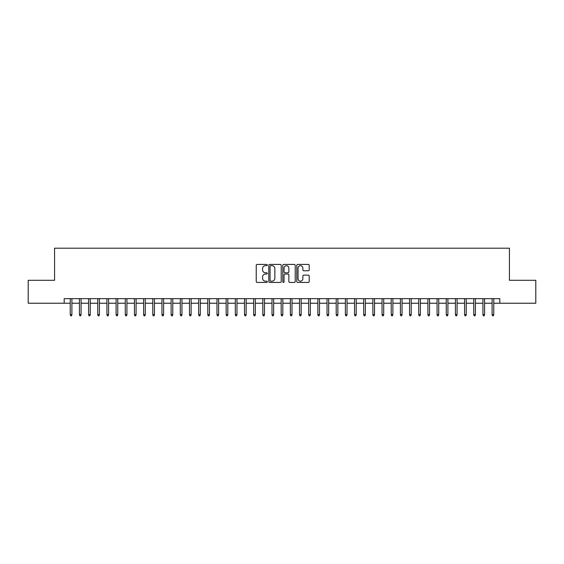 <?xml version="1.0" encoding="UTF-8"?>
<svg xmlns="http://www.w3.org/2000/svg" width="564" height="564" viewBox="0 0 564 564"><rect width="100%" height="100%" fill="white"/><g stroke="black" fill="none" stroke-linecap="round" stroke-linejoin="round"><path stroke-width="0.85" d="M267.329 265.052A0.627 0.627 0 0 0 266.694 264.424L257.135 264.424A0.902 0.902 0 0 0 256.232 265.327L256.232 281.528A0.902 0.902 0 0 0 257.135 282.43L266.694 282.43A0.627 0.627 0 0 0 267.329 281.796A0.627 0.627 0 0 0 266.694 281.168L265.461 281.168A2.883 2.883 0 0 1 262.577 278.285L262.577 276.938A2.883 2.883 0 0 1 265.461 274.055L266.694 274.055A0.627 0.627 0 0 0 267.329 273.427A0.627 0.627 0 0 0 266.694 272.793L265.461 272.793A2.883 2.883 0 0 1 262.577 269.916L262.577 268.563A2.883 2.883 0 0 1 265.461 265.686L266.694 265.686A0.627 0.627 0 0 0 267.329 265.052M308.311 270.769A0.902 0.902 0 0 0 309.206 269.867L309.206 265.327A0.902 0.902 0 0 0 308.311 264.424L297.686 264.424A0.902 0.902 0 0 0 296.784 265.327L296.784 281.528A0.902 0.902 0 0 0 297.686 282.43L308.311 282.43A0.902 0.902 0 0 0 309.206 281.528L309.206 276.036A0.902 0.902 0 0 0 308.311 275.133L303.763 275.133A0.902 0.902 0 0 0 302.861 276.036L302.861 278.757A2.411 2.411 0 0 1 300.457 281.168A2.411 2.411 0 0 1 298.046 278.757L298.046 268.09A2.411 2.411 0 0 1 300.457 265.686A2.411 2.411 0 0 1 302.861 268.09L302.861 269.867A0.902 0.902 0 0 0 303.763 270.769L308.311 270.769M64.197 303.228L28.2 303.228L28.2 280.301L54.567 280.301L54.567 248.209L509.433 248.209L509.433 280.301L535.8 280.301L535.8 303.228L499.803 303.228L499.803 298.645L64.197 298.645L64.197 303.228L70.246 303.228M281.21 265.327A0.902 0.902 0 0 0 280.315 264.424L269.691 264.424A0.902 0.902 0 0 0 268.788 265.327L268.788 281.528A0.902 0.902 0 0 0 269.691 282.43L280.315 282.43A0.902 0.902 0 0 0 281.21 281.528L281.21 265.327M283.685 264.424L294.309 264.424A0.902 0.902 0 0 1 295.212 265.327L295.212 281.528A0.902 0.902 0 0 1 294.309 282.43L289.762 282.43A0.902 0.902 0 0 1 288.867 281.528L288.867 274.957A0.902 0.902 0 0 0 287.964 274.055L284.947 274.055A0.902 0.902 0 0 0 284.044 274.957L284.044 281.796A0.627 0.627 0 0 1 283.417 282.43A0.627 0.627 0 0 1 282.79 281.796L282.79 265.327A0.902 0.902 0 0 1 283.685 264.424M71.896 303.228L79.418 303.228M81.068 303.228L88.59 303.228M90.24 303.228L97.762 303.228M99.412 303.228L106.927 303.228M108.584 303.228L116.099 303.228M117.749 303.228L125.271 303.228M126.921 303.228L134.443 303.228M136.093 303.228L143.616 303.228M145.265 303.228L152.788 303.228M154.437 303.228L161.953 303.228M163.609 303.228L171.125 303.228M172.774 303.228L180.297 303.228M181.946 303.228L189.469 303.228M191.118 303.228L198.641 303.228M200.291 303.228L207.806 303.228M209.463 303.228L216.978 303.228M218.628 303.228L226.15 303.228M227.8 303.228L235.322 303.228M236.972 303.228L244.494 303.228M246.144 303.228L253.659 303.228M255.316 303.228L262.831 303.228M264.481 303.228L272.003 303.228M273.653 303.228L281.175 303.228M282.825 303.228L290.347 303.228M291.997 303.228L299.519 303.228M301.169 303.228L308.684 303.228M310.341 303.228L317.856 303.228M319.506 303.228L327.028 303.228M328.678 303.228L336.2 303.228M337.85 303.228L345.372 303.228M347.022 303.228L354.537 303.228M356.194 303.228L363.709 303.228M365.359 303.228L372.882 303.228M374.531 303.228L382.054 303.228M383.703 303.228L391.226 303.228M392.875 303.228L400.391 303.228M402.047 303.228L409.563 303.228M411.212 303.228L418.735 303.228M420.384 303.228L427.907 303.228M429.556 303.228L437.079 303.228M438.729 303.228L446.251 303.228M447.901 303.228L455.416 303.228M457.073 303.228L464.588 303.228M466.238 303.228L473.76 303.228M475.41 303.228L482.932 303.228M484.582 303.228L492.104 303.228M493.754 303.228L499.803 303.228M270.678 265.686A0.627 0.627 0 0 0 270.05 266.314L270.05 280.534A0.627 0.627 0 0 0 270.678 281.168L271.989 281.168A2.883 2.883 0 0 0 274.865 278.285L274.865 268.563A2.883 2.883 0 0 0 271.989 265.686L270.678 265.686M288.867 268.14A2.411 2.411 0 0 0 286.456 265.729A2.411 2.411 0 0 0 284.044 268.14L284.044 271.897A0.902 0.902 0 0 0 284.947 272.793L287.964 272.793A0.902 0.902 0 0 0 288.867 271.897L288.867 268.14M70.246 314.599L70.613 315.791L71.529 315.791L71.896 314.599L70.246 314.599L70.246 298.645M71.896 314.599L71.896 298.645M79.418 314.599L79.785 315.791L80.701 315.791L81.068 314.599L79.418 314.599L79.418 298.645M81.068 314.599L81.068 298.645M88.59 314.599L88.957 315.791L89.873 315.791L90.24 314.599L88.59 314.599L88.59 298.645M90.24 314.599L90.24 298.645M97.762 314.599L98.129 315.791L99.045 315.791L99.412 314.599L97.762 314.599L97.762 298.645M99.412 314.599L99.412 298.645M106.927 314.599L107.301 315.791L108.217 315.791L108.584 314.599L106.927 314.599L106.927 298.645M108.584 314.599L108.584 298.645M116.099 314.599L116.466 315.791L117.382 315.791L117.749 314.599L116.099 314.599L116.099 298.645M117.749 314.599L117.749 298.645M125.271 314.599L125.638 315.791L126.555 315.791L126.921 314.599L125.271 314.599L125.271 298.645M126.921 314.599L126.921 298.645M134.443 314.599L134.81 315.791L135.727 315.791L136.093 314.599L134.443 314.599L134.443 298.645M136.093 314.599L136.093 298.645M143.616 314.599L143.982 315.791L144.899 315.791L145.265 314.599L143.616 314.599L143.616 298.645M145.265 314.599L145.265 298.645M152.788 314.599L153.154 315.791L154.071 315.791L154.437 314.599L152.788 314.599L152.788 298.645M154.437 314.599L154.437 298.645M161.953 314.599L162.319 315.791L163.236 315.791L163.609 314.599L161.953 314.599L161.953 298.645M163.609 314.599L163.609 298.645M171.125 314.599L171.491 315.791L172.408 315.791L172.774 314.599L171.125 314.599L171.125 298.645M172.774 314.599L172.774 298.645M180.297 314.599L180.663 315.791L181.58 315.791L181.946 314.599L180.297 314.599L180.297 298.645M181.946 314.599L181.946 298.645M189.469 314.599L189.835 315.791L190.752 315.791L191.118 314.599L189.469 314.599L189.469 298.645M191.118 314.599L191.118 298.645M198.641 314.599L199.007 315.791L199.924 315.791L200.291 314.599L198.641 314.599L198.641 298.645M200.291 314.599L200.291 298.645M207.806 314.599L208.172 315.791L209.096 315.791L209.463 314.599L207.806 314.599L207.806 298.645M209.463 314.599L209.463 298.645M216.978 314.599L217.344 315.791L218.261 315.791L218.628 314.599L216.978 314.599L216.978 298.645M218.628 314.599L218.628 298.645M226.15 314.599L226.517 315.791L227.433 315.791L227.8 314.599L226.15 314.599L226.15 298.645M227.8 314.599L227.8 298.645M235.322 314.599L235.689 315.791L236.605 315.791L236.972 314.599L235.322 314.599L235.322 298.645M236.972 314.599L236.972 298.645M244.494 314.599L244.861 315.791L245.777 315.791L246.144 314.599L244.494 314.599L244.494 298.645M246.144 314.599L246.144 298.645M253.659 314.599L254.033 315.791L254.949 315.791L255.316 314.599L253.659 314.599L253.659 298.645M255.316 314.599L255.316 298.645M262.831 314.599L263.198 315.791L264.114 315.791L264.481 314.599L262.831 314.599L262.831 298.645M264.481 314.599L264.481 298.645M272.003 314.599L272.37 315.791L273.286 315.791L273.653 314.599L272.003 314.599L272.003 298.645M273.653 314.599L273.653 298.645M281.175 314.599L281.542 315.791L282.458 315.791L282.825 314.599L281.175 314.599L281.175 298.645M282.825 314.599L282.825 298.645M290.347 314.599L290.714 315.791L291.63 315.791L291.997 314.599L290.347 314.599L290.347 298.645M291.997 314.599L291.997 298.645M299.519 314.599L299.886 315.791L300.802 315.791L301.169 314.599L299.519 314.599L299.519 298.645M301.169 314.599L301.169 298.645M308.684 314.599L309.051 315.791L309.967 315.791L310.341 314.599L308.684 314.599L308.684 298.645M310.341 314.599L310.341 298.645M317.856 314.599L318.223 315.791L319.139 315.791L319.506 314.599L317.856 314.599L317.856 298.645M319.506 314.599L319.506 298.645M327.028 314.599L327.395 315.791L328.311 315.791L328.678 314.599L327.028 314.599L327.028 298.645M328.678 314.599L328.678 298.645M336.2 314.599L336.567 315.791L337.483 315.791L337.85 314.599L336.2 314.599L336.2 298.645M337.85 314.599L337.85 298.645M345.372 314.599L345.739 315.791L346.656 315.791L347.022 314.599L345.372 314.599L345.372 298.645M347.022 314.599L347.022 298.645M354.537 314.599L354.904 315.791L355.828 315.791L356.194 314.599L354.537 314.599L354.537 298.645M356.194 314.599L356.194 298.645M363.709 314.599L364.076 315.791L364.993 315.791L365.359 314.599L363.709 314.599L363.709 298.645M365.359 314.599L365.359 298.645M372.882 314.599L373.248 315.791L374.165 315.791L374.531 314.599L372.882 314.599L372.882 298.645M374.531 314.599L374.531 298.645M382.054 314.599L382.42 315.791L383.337 315.791L383.703 314.599L382.054 314.599L382.054 298.645M383.703 314.599L383.703 298.645M391.226 314.599L391.592 315.791L392.509 315.791L392.875 314.599L391.226 314.599L391.226 298.645M392.875 314.599L392.875 298.645M400.391 314.599L400.764 315.791L401.681 315.791L402.047 314.599L400.391 314.599L400.391 298.645M402.047 314.599L402.047 298.645M409.563 314.599L409.929 315.791L410.846 315.791L411.212 314.599L409.563 314.599L409.563 298.645M411.212 314.599L411.212 298.645M418.735 314.599L419.101 315.791L420.018 315.791L420.384 314.599L418.735 314.599L418.735 298.645M420.384 314.599L420.384 298.645M427.907 314.599L428.273 315.791L429.19 315.791L429.556 314.599L427.907 314.599L427.907 298.645M429.556 314.599L429.556 298.645M437.079 314.599L437.445 315.791L438.362 315.791L438.729 314.599L437.079 314.599L437.079 298.645M438.729 314.599L438.729 298.645M446.251 314.599L446.617 315.791L447.534 315.791L447.901 314.599L446.251 314.599L446.251 298.645M447.901 314.599L447.901 298.645M455.416 314.599L455.782 315.791L456.699 315.791L457.073 314.599L455.416 314.599L455.416 298.645M457.073 314.599L457.073 298.645M464.588 314.599L464.955 315.791L465.871 315.791L466.238 314.599L464.588 314.599L464.588 298.645M466.238 314.599L466.238 298.645M473.76 314.599L474.127 315.791L475.043 315.791L475.41 314.599L473.76 314.599L473.76 298.645M475.41 314.599L475.41 298.645M482.932 314.599L483.299 315.791L484.215 315.791L484.582 314.599L482.932 314.599L482.932 298.645M484.582 314.599L484.582 298.645M492.104 314.599L492.471 315.791L493.387 315.791L493.754 314.599L492.104 314.599L492.104 298.645M493.754 314.599L493.754 298.645"/></g></svg>
